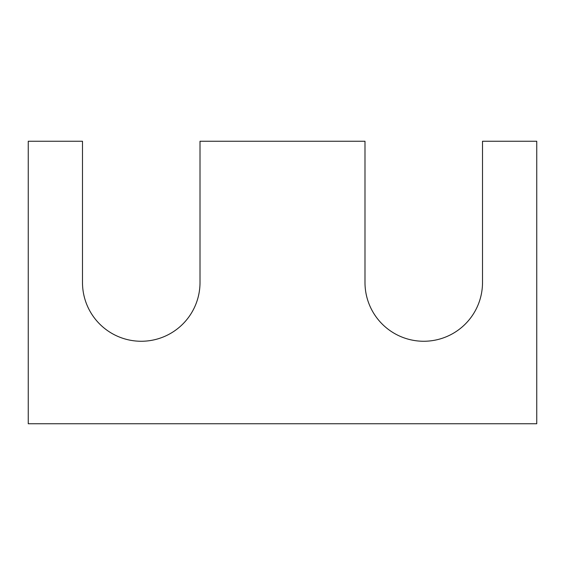 <?xml version="1.0" encoding="UTF-8"?>
<svg xmlns="http://www.w3.org/2000/svg" width="565" height="565" viewBox="0 0 565 565"><rect width="100%" height="100%" fill="white"/><g stroke="black" fill="none" stroke-linecap="round" stroke-linejoin="round"><path stroke-width="0.85" d="M536.75 423.75L28.25 423.75L28.25 141.25L82.49 141.25L82.49 282.5A58.76 58.76 0 0 0 141.25 341.26A58.76 58.76 0 0 0 200.01 282.5L200.01 141.25L364.99 141.25L364.99 282.5A58.76 58.76 0 0 0 423.75 341.26A58.76 58.76 0 0 0 482.51 282.5L482.51 141.25L536.75 141.25L536.75 423.75"/></g></svg>
